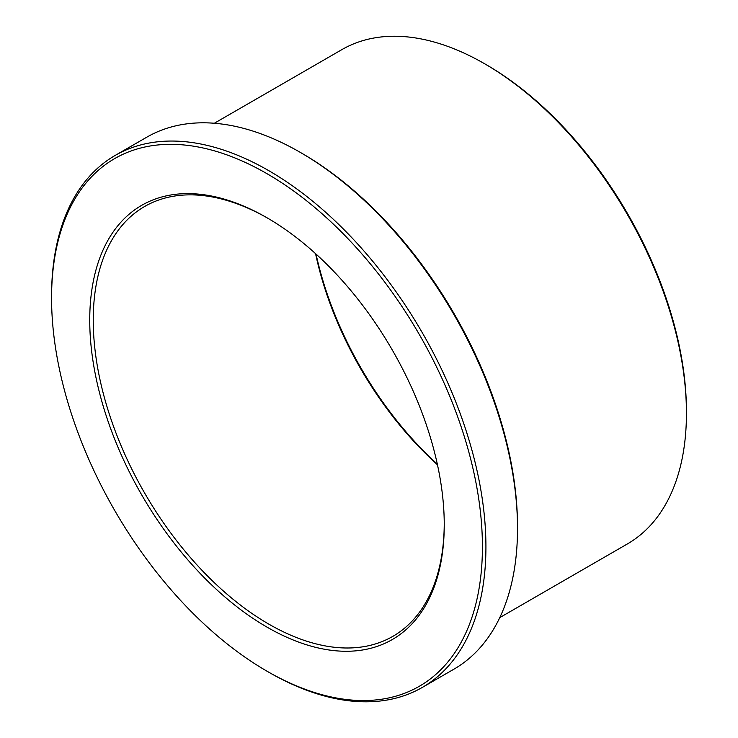 <?xml version="1.0" encoding="UTF-8"?>
<svg xmlns="http://www.w3.org/2000/svg" width="738" height="738" viewBox="0 0 738 738"><rect width="100%" height="100%" fill="white"/><g stroke="black" fill="none" stroke-linecap="round" stroke-linejoin="round"><path stroke-width="1.11" d="M214.343 123.255L341.897 49.612A285.421 164.786 60 0 1 484.608 63.754A285.421 164.786 60 0 1 484.617 63.754L486.36 64.769A282.94 163.356 60 0 1 486.37 64.769A282.94 163.356 60 0 1 686.432 411.297L686.432 413.317A285.421 164.786 60 0 1 627.318 543.98L499.764 617.623M486.37 64.769L484.617 63.754A285.421 164.786 60 0 1 686.432 413.317M51.568 298.069A304.656 175.893 60 0 1 266.99 173.688A304.656 175.893 60 0 1 482.412 546.812A304.656 175.893 60 0 1 266.99 671.193A304.656 175.893 60 0 1 51.568 298.069L51.568 296.039A307.137 177.332 60 0 1 115.174 155.432L146.77 137.194A307.137 177.332 60 0 1 300.338 152.406A307.137 177.332 60 0 1 300.338 152.415L302.091 153.421A304.656 175.893 60 0 1 517.513 526.554L517.513 528.574A307.137 177.332 60 0 1 453.907 669.181L422.311 687.419A307.137 177.332 60 0 1 268.743 672.207L268.743 672.207A307.137 177.332 60 0 1 268.743 672.198M302.091 153.421L300.338 152.415A307.137 177.332 60 0 1 517.513 528.574M115.174 155.432A307.137 177.332 60 0 1 268.743 170.644A307.137 177.332 60 0 1 469.396 441.306A307.137 177.332 60 0 1 422.311 687.419M266.99 671.193L268.743 672.207L266.99 671.193M266.99 627.115A250.671 144.731 60 0 1 89.741 320.108A250.671 144.731 60 0 1 266.99 217.765L266.99 217.765A250.671 144.731 60 0 1 444.248 524.773A250.671 144.731 60 0 1 266.99 627.115M444.239 523.759A248.189 143.292 60 0 1 392.837 636.368A248.189 143.292 60 0 1 268.743 624.08A248.189 143.292 60 0 1 106.604 405.365A248.189 143.292 60 0 1 144.648 206.483A248.189 143.292 60 0 1 267.876 218.273M437.459 464.774A248.189 143.292 60 0 1 315.56 253.641M437.33 464.165A250.671 144.731 60 0 1 316.03 254.066"/></g></svg>
